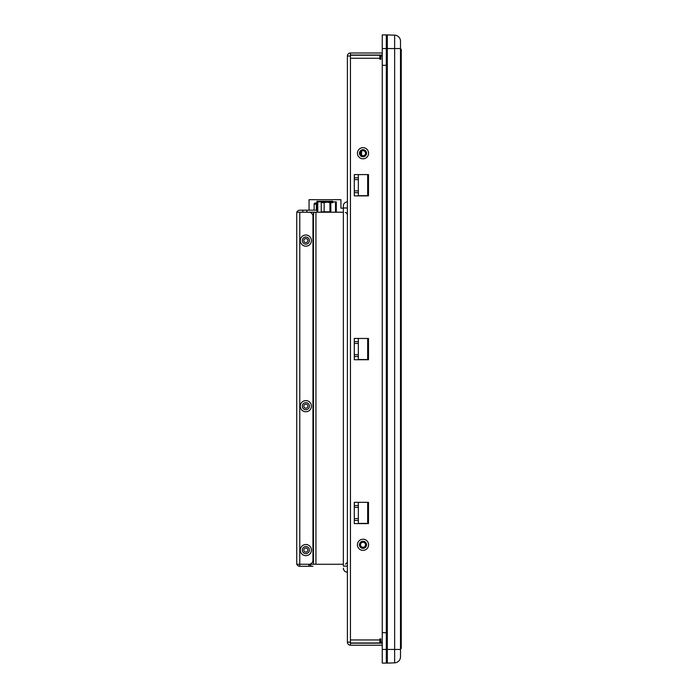 <?xml version="1.0" encoding="UTF-8"?>
<svg xmlns="http://www.w3.org/2000/svg" width="698" height="698" viewBox="0 0 698 698"><rect width="100%" height="100%" fill="white"/><g stroke="black" fill="none" stroke-linecap="round" stroke-linejoin="round"><path stroke-width="1.05" d="M361.59 151.126L361.59 155.322L361.59 151.126M367.671 174.596L367.671 195.876L367.671 174.596M367.671 338.46L367.671 359.74L367.671 338.46M367.671 502.324L367.671 523.605L367.671 502.324M363.012 155.741A2.53 2.53 0 0 0 365.543 153.202A2.53 2.53 0 0 1 363.012 155.741A2.53 2.53 0 0 1 360.473 153.228A2.53 2.53 0 0 0 363.012 155.741A2.53 2.53 0 0 0 365.543 153.281A2.53 2.53 0 0 0 363.012 150.689A2.53 2.53 0 0 0 360.473 153.167A2.53 2.53 0 0 0 363.012 155.759A2.53 2.53 0 0 0 365.543 153.228A2.53 2.53 0 0 0 363.012 150.689M363.012 547.311A2.53 2.53 0 0 0 365.543 544.772A2.53 2.53 0 0 1 363.012 547.311A2.53 2.53 0 0 1 360.473 544.798A2.53 2.53 0 0 0 363.012 547.311A2.53 2.53 0 0 0 365.543 544.85A2.53 2.53 0 0 0 363.012 542.259A2.53 2.53 0 0 0 360.473 544.737A2.53 2.53 0 0 0 363.012 547.328A2.53 2.53 0 0 0 365.543 544.798A2.53 2.53 0 0 0 363.012 542.259M358.344 174.596L354.296 174.596L354.296 195.876L368.483 195.876L368.483 174.596L368.483 195.676L358.344 195.676L368.483 195.676L368.483 174.596L358.344 174.596L358.344 179.613L354.296 179.613M358.344 338.46L354.296 338.46L354.296 359.74L368.483 359.74L368.483 338.46L368.483 359.54L358.344 359.54L368.483 359.54L368.483 338.46L358.344 338.46L358.344 341.654L354.296 341.654M368.483 523.404L358.344 523.404L368.483 523.404L368.483 502.324L368.483 523.404M387.329 663.1L386.317 663.1L386.317 632.702L382.26 632.702L382.26 663.1L387.329 663.1L387.329 34.9L387.329 663.1L394.64 662.847A6.081 6.081 0 0 0 400.504 656.766A6.081 6.081 0 0 1 394.64 662.847L394.64 649.463L386.317 649.463L386.317 34.9L394.64 35.153A6.081 6.081 0 0 1 400.504 41.234A6.081 6.081 0 0 0 394.64 35.153L394.64 48.537L386.317 48.537L386.317 34.9L387.329 34.9M394.64 35.153A6.081 6.081 0 0 1 400.504 41.234L400.504 656.766M368.588 544.798A5.575 5.575 0 0 0 363.012 539.222A5.575 5.575 0 0 0 357.437 544.798A5.575 5.575 0 0 0 363.012 550.364A5.575 5.575 0 0 0 368.588 544.798M366.555 544.798A3.551 3.551 0 0 0 363.012 541.247A3.551 3.551 0 0 0 359.461 544.798A3.551 3.551 0 0 0 363.012 548.34A3.551 3.551 0 0 0 366.555 544.798M368.588 153.228A5.575 5.575 0 0 0 363.012 147.653A5.575 5.575 0 0 0 357.437 153.228A5.575 5.575 0 0 0 363.012 158.804A5.575 5.575 0 0 0 368.588 153.228M366.555 153.228A3.551 3.551 0 0 0 363.012 149.677A3.551 3.551 0 0 0 359.461 153.228A3.551 3.551 0 0 0 363.012 156.771A3.551 3.551 0 0 0 366.555 153.228M347.403 572.194L347.403 564.089L347.403 572.194A4.057 4.057 0 0 1 343.346 568.146C343.608 570.589 344.96 571.941 347.403 572.194L347.403 566.113L343.346 566.113L343.346 207.96L347.403 207.96L347.403 201.879A4.057 4.057 0 0 0 343.346 205.936L343.346 207.96L343.346 205.936A4.057 4.057 0 0 1 347.403 201.879L347.403 209.985M350.448 642.98L350.448 642.169L347.403 642.169L347.403 56.032L350.448 56.032L350.448 55.221L379.834 55.221L379.834 58.266L350.448 58.266L350.448 639.944L379.834 639.944L379.834 642.98L350.448 642.98M354.296 356.547L358.344 356.547L358.344 359.74M358.344 356.547L358.344 354.724L354.296 354.724M354.296 343.477L358.344 343.477L358.344 354.724M358.344 343.477L358.344 341.654M358.344 502.324L354.296 502.324L354.296 523.605L368.483 523.605L368.483 502.324L358.344 502.324L358.344 507.341L354.296 507.341M354.296 518.588L358.344 518.588L358.344 507.341M358.344 518.588L358.344 520.411L354.296 520.411M358.344 523.605L358.344 520.411M382.26 642.169L380.846 642.169L380.846 638.923L380.846 642.169M380.846 56.032L380.846 59.278L380.846 56.032L382.26 56.032M379.834 638.923L380.846 638.923L379.834 638.923L380.846 638.923L379.834 638.923L379.834 639.944M379.834 59.278L380.846 59.278L379.834 59.278L380.846 59.278L379.834 59.278L379.834 58.266M354.296 190.859L358.344 190.859L358.344 179.613M358.344 190.859L358.344 192.683L354.296 192.683M358.344 195.876L358.344 192.683M350.448 642.169L350.448 639.944M350.448 56.032L350.448 58.266M354.296 643.181L358.344 643.163M382.26 643.181L350.448 643.181L350.448 645.214L382.26 645.214M350.448 645.214A3.036 3.036 0 0 1 347.403 642.169A3.036 3.036 0 0 0 350.448 645.214M358.344 55.037L354.296 55.02M382.26 52.996L350.448 52.996A3.036 3.036 0 0 0 347.403 56.032A3.036 3.036 0 0 1 350.448 52.996L350.448 55.02L382.26 55.02M368.483 523.605L368.483 502.324M368.483 359.74L368.483 338.46M368.483 195.876L368.483 174.596M382.26 649.463L386.317 649.463L386.317 34.9L382.26 34.9L386.317 34.9M382.26 34.9L382.26 65.298L386.317 65.298L382.26 65.298L382.26 632.702L386.317 632.702L386.317 48.537L387.329 48.537M401.263 589.985L400.504 589.985L401.263 589.985L401.263 109.438L400.504 109.438L401.263 109.438L401.263 589.985M401.263 648.468L400.504 648.468L401.263 648.468L401.263 49.314L400.504 49.314L401.263 49.314L401.263 648.468M401.263 574.655C401.263 576.609 401.263 576.609 401.263 574.655C401.263 572.7 401.263 572.7 401.263 574.655M401.263 554.387C401.263 556.341 401.263 556.341 401.263 554.387C401.263 552.432 401.263 552.432 401.263 554.387M313.699 214.242L313.655 212.218L313.498 214.242M343.346 564.263L313.498 564.263L313.498 212.218L343.346 212.218M345.379 212.393A3.036 3.036 0 0 1 347.403 215.254A3.036 3.036 0 0 0 345.379 212.393M345.379 564.089A3.036 3.036 0 0 0 347.403 561.218A3.036 3.036 0 0 1 345.379 564.089M303.831 406.175A2.024 2.024 0 0 0 305.855 408.199A2.024 2.024 0 0 1 303.831 406.175A2.024 2.024 0 0 1 305.855 404.151A2.024 2.024 0 0 1 307.879 406.175A2.024 2.024 0 0 1 305.855 408.199A2.024 2.024 0 0 0 307.879 406.175A2.024 2.024 0 0 1 305.855 408.199A2.024 2.024 0 0 1 303.831 406.175M303.831 550.076A2.024 2.024 0 0 0 305.855 552.101A2.024 2.024 0 0 1 303.831 550.076A2.024 2.024 0 0 1 305.855 548.052A2.024 2.024 0 0 1 307.879 550.076A2.024 2.024 0 0 1 305.855 552.101A2.024 2.024 0 0 0 307.879 550.076A2.024 2.024 0 0 1 305.855 552.101A2.024 2.024 0 0 1 303.831 550.076M303.831 240.592A2.024 2.024 0 0 0 305.855 242.616A2.024 2.024 0 0 0 307.879 240.592A2.024 2.024 0 0 1 305.855 242.616A2.024 2.024 0 0 1 303.831 240.592A2.024 2.024 0 0 1 305.855 238.559A2.024 2.024 0 0 1 307.879 240.592M305.855 548.052A2.024 2.024 0 0 0 303.831 550.076A2.024 2.024 0 0 0 305.855 552.101M300.149 212.218L313.498 212.218L313.498 564.263L296.737 564.263L296.737 212.218L308.9 212.218A4.057 4.057 0 0 1 312.948 216.267L312.948 560.206A4.057 4.057 0 0 1 308.9 564.263L299.774 564.263L299.774 566.287L308.9 566.287L308.9 564.263M316.979 210.185L316.979 201.277L316.979 210.185M319.012 201.879L319.012 201.277L327.17 201.277L327.17 201.879M319.012 201.277L316.979 201.277M327.702 201.879L327.702 201.277L332.632 201.277L331.122 201.277L331.122 201.879M316.979 202.516L316.342 202.813L316.342 210.185M314.117 210.185L314.117 204.113A1.012 1.012 0 0 1 315.13 203.101L316.342 203.101L315.13 203.101M343.346 208.161L340.929 208.161L340.929 199.68L309.066 199.68L309.066 210.185M340.929 208.161L340.929 199.68M317.756 212.218L317.756 201.879L335.511 201.879L335.511 212.218M335.511 201.879L330.695 202.08M330.695 202.263L330.695 212.218M336.314 201.879L336.314 212.218M329.927 202.612L332.815 202.612L331.899 202.08L322.171 202.08L321.255 202.612L321.255 211.808L329.927 211.808L329.927 202.612L327.039 202.158L324.151 202.612L324.151 211.808M329.927 202.839L331.402 202.158M324.151 202.612L321.255 202.612M310.313 564.263L310.313 565.171L311.43 566.287L308.9 566.287L312.948 566.287L311.43 566.287L309.406 564.263M305.855 555.652A5.575 5.575 0 0 0 311.43 550.076A5.575 5.575 0 0 0 305.855 544.501A5.575 5.575 0 0 0 300.28 550.076A5.575 5.575 0 0 0 305.855 555.652M305.855 546.525A3.551 3.551 0 0 1 309.406 550.076A3.551 3.551 0 0 1 305.855 553.619A3.551 3.551 0 0 1 302.313 550.076A3.551 3.551 0 0 1 305.855 546.525M305.855 411.75A5.575 5.575 0 0 0 311.43 406.175A5.575 5.575 0 0 0 305.855 400.6A5.575 5.575 0 0 0 300.28 406.175A5.575 5.575 0 0 0 305.855 411.75M305.855 402.633A3.551 3.551 0 0 1 309.406 406.175A3.551 3.551 0 0 1 305.855 409.726A3.551 3.551 0 0 1 302.313 406.175A3.551 3.551 0 0 1 305.855 402.633M305.855 246.167A5.575 5.575 0 0 0 311.43 240.592A5.575 5.575 0 0 0 305.855 235.017A5.575 5.575 0 0 0 300.28 240.592A5.575 5.575 0 0 0 305.855 246.167M305.855 237.041A3.551 3.551 0 0 1 309.406 240.592A3.551 3.551 0 0 1 305.855 244.134A3.551 3.551 0 0 1 302.313 240.592A3.551 3.551 0 0 1 305.855 237.041M306.867 212.218L306.867 210.185L317.005 210.185L317.005 212.218M299.774 566.287A3.036 3.036 0 0 1 296.912 564.263A3.036 3.036 0 0 0 299.774 566.287M302.819 212.218L302.819 210.185L299.774 210.185A3.036 3.036 0 0 0 296.912 212.218M302.819 210.185L306.867 210.185L302.819 210.185M400.504 649.463L394.64 649.463L394.64 48.537L400.504 48.537M354.296 505.518L358.344 505.518M354.296 177.789L358.344 177.789M386.317 649.463L387.329 649.463M382.26 48.537L386.317 48.537M315.932 564.263L315.932 212.218M316.342 204.113L314.117 204.113M330.817 202.228L330.817 212.218M299.774 564.263L299.774 212.218M316.979 202.446L316.342 202.813"/></g></svg>
